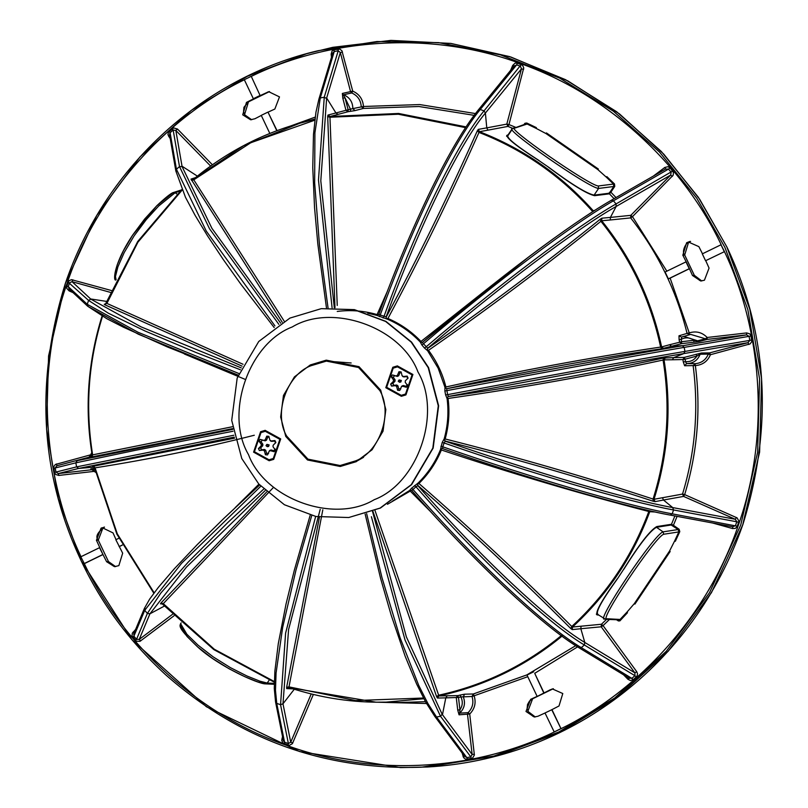 <?xml version="1.0" encoding="UTF-8"?>
<svg xmlns="http://www.w3.org/2000/svg" width="808" height="808" viewBox="0 0 808 808"><rect width="100%" height="100%" fill="white"/><g stroke="black" fill="none" stroke-linecap="round" stroke-linejoin="round"><path stroke-width="1.21" d="M273.296 458.49L269.014 459.782L254.429 451.733L260.994 432.583L265.276 431.3L279.861 439.34L273.296 458.49M269.064 451.308L270.397 450.662L274.134 451.702L275.326 449.915L273.013 446.753L273.124 445.259L275.861 442.491L274.932 440.542L271.094 440.986L269.872 440.138L268.872 436.33L266.751 436.158L265.226 439.764L263.893 440.411L260.156 439.37L258.964 441.158L261.277 444.329L261.166 445.814L258.429 448.581L259.358 450.541L263.196 450.096L264.418 450.945L265.418 454.752L267.539 454.914L269.316 450.945M275.568 442.976L274.649 441.027L271.73 441.37L269.872 440.138M269.155 459.762L273.579 458.459L280.134 439.31L265.418 431.28M261.166 445.814L262.762 445.733L260.671 447.844L261.6 449.793L264.519 449.45L265.741 450.298L266.499 453.197L268.62 453.359M269.003 436.805L267.63 437.461L266.468 440.198L265.145 440.845L262.297 440.057L261.105 441.845L262.863 444.249L261.277 444.329M269.781 450.622L271.104 449.975L273.942 450.763L275.144 448.975M262.762 445.733L262.863 444.249M271.73 441.37L270.508 440.522M266.994 444.4L269.145 444.915L268.62 446.45L267.296 446.683L266.024 445.663L266.832 444.43L268.266 445.41L267.276 446.683M405.505 394.051L401.233 395.334L386.648 387.295L393.203 368.145L397.486 366.852L412.07 374.902L405.505 394.051M401.283 386.87L402.606 386.224L406.343 387.264L407.545 385.477L405.222 382.315L405.333 380.821L408.07 378.053L407.151 376.094L403.303 376.538L402.081 375.69L401.091 371.882L398.97 371.72L397.435 375.326L396.112 375.973L392.375 374.932L391.173 376.72L393.486 379.881L393.385 381.376L390.638 384.143L391.567 386.093L395.415 385.648L396.627 386.497L397.627 390.304L399.748 390.476L401.526 386.507M407.788 378.538L406.858 376.589L403.939 376.922L402.081 375.69M401.374 395.314L405.788 394.011L412.353 374.861L397.627 366.842M401.212 372.367L399.839 373.013L398.677 375.76L397.354 376.407L394.516 375.619L393.314 377.397L395.072 379.8L394.971 381.295L392.89 383.396L393.809 385.345L396.738 385.012L397.95 385.86L398.708 388.749L400.829 388.921M401.99 386.174L403.323 385.527L406.161 386.325L407.353 384.537M402.717 376.074L403.939 376.922M399.213 379.962L401.354 380.477L400.829 382.002L399.506 382.234L398.233 381.224L399.041 379.992L400.475 380.972L399.485 382.234M401.445 396.274L385.971 387.678L392.971 367.256L397.445 365.893M269.226 460.722L253.762 452.126L260.762 431.694L265.236 430.341M428.22 367.65L411.201 342.117L385.588 321.433L354.025 309.666L321.271 308.656L289.89 318.099L258.742 341.491L237.178 378.053L231.714 420.372L241.774 458.53L258.802 484.053L284.416 504.748L315.968 516.504L348.733 517.524L380.103 508.081L411.252 484.689L432.815 448.127L438.279 405.808L428.22 367.65M248.5 454.621C224.422 413.746 248.48 343.541 292.244 326.957C332.341 302.667 401.505 327.432 417.999 372.013C442.077 412.888 418.019 483.093 374.256 499.677C334.159 523.978 265.004 499.203 248.5 454.621M285.79 436.451L280.669 417.029L283.457 395.476L294.435 376.871L310.292 364.953L326.26 360.156L359.005 366.66L380.709 390.183L385.83 409.606L383.053 431.159L372.074 449.763L356.217 461.681L340.239 466.479L307.505 459.974L285.79 436.451M280.709 438.926L273.71 459.358L269.145 460.732L253.591 452.147L260.59 431.724L265.145 430.351L280.709 438.926M412.918 374.488L405.919 394.91L401.354 396.284L385.8 387.709L392.799 367.276L397.364 365.903L412.918 374.488M321.271 308.656L354.379 309.626L385.931 321.382L411.545 342.077L428.573 367.6L438.633 405.757L433.159 448.076L411.605 484.638L380.457 508.03L348.733 517.524M340.118 465.529L355.803 460.812C379.871 451.692 393.112 413.08 379.861 390.597L358.54 367.489L326.381 361.105L310.696 365.822C286.628 374.942 273.397 413.555 286.638 436.037L307.959 459.146L340.118 465.529L357.904 460.54L363.56 457.318M351.157 362.974L326.381 361.105M545.026 712.999L537.966 716.241L534.28 717.009L526.008 711.474L530.644 699.334L537.29 696.314M102.99 554.551L84.315 563.651L80.82 556.803L99.505 547.693L102.99 554.551L96.435 540.279L101.071 528.149L102.273 527.715L113.029 532.906L116.049 539.673M122.341 545.107L119.332 546.582L122.665 553.187L118.867 565.63L114.524 566.671L106.616 561.722L99.505 547.693M173.962 615.827L139.986 641.33L136.37 641.239L132.037 635.886L132.32 633.139L135.572 629.523M313.353 694.466L292.395 743.673L289.224 745.43L282.851 742.986L281.75 740.461L282.527 736.603M527.775 676.69L474.124 695.789C476.266 702.788 474.791 708.858 469.711 714.02L474.377 755.046L472.498 758.187L465.792 759.298L463.59 757.672L462.146 753.046M91.304 468.903L95.455 470.195M94.9 468.337L90.819 468.892L95.566 472.326L92.516 469.599M92.647 456.338L88.658 457.389L92.496 454.439M88.658 457.389L89.941 456.156M350.49 111.332L350.541 109.393L344.986 97.738L348.137 109.767L352.833 108.605L354.975 110.605L348.086 111.706L348.137 109.767L345.976 110.302L342.824 98.263L344.986 97.738L342.36 93.435L352.732 91.132C359.328 94.071 362.903 99.192 363.459 106.484L419.695 104.565L475.447 113.564M342.824 98.263L342.36 93.435M352.833 108.605L363.459 106.484L363.368 108.434L361.237 106.575C360.752 100.111 357.58 95.576 351.733 92.96L350.571 91.657L340.33 52.53L338.209 50.793L334.229 51.55L334.128 49.753L339.703 49.066L341.905 50.702L352.732 91.132L351.733 92.96L343.582 94.758C349.652 97.313 352.732 101.929 352.833 108.605M334.31 307.747L320.796 180.83L326.654 98.01L335.936 112.968L338.057 114.372L348.086 111.706L345.976 110.302L327.937 115.079L330.078 116.493L398.607 113.463L466.014 126.896M685.982 261.832L689.244 268.69L668.357 278.871L665.105 272.013L686.184 261.782L689.466 268.69L670.135 278.114L689.234 332.906C696.102 330.765 702.081 332.29 707.182 337.481L707.061 339.421L699.284 341.501L693.971 340.289L693.85 342.239L681.7 343.632L679.639 342.137L679.104 339.734L681.285 339.269L681.599 337.098L678.993 335.795L687.063 333.401C676.498 290.769 657.702 252.268 630.664 217.897L630.806 215.342L632.472 216.655L666.842 271.165M699.284 341.501L693.85 342.239M679.104 339.734L678.993 335.795M697.627 340.825L705.445 338.805L690.658 334.391L681.588 337.098L683.619 336.36L697.627 340.825M683.002 345.673L671.6 346.258L661.742 348.763C589.557 359.59 517.857 372.902 446.642 388.709L446.965 388.678C540.704 371.024 635.26 353.803 682.336 345.794L746.572 334.876L707.061 339.421L705.445 338.805L707.182 337.481L746.693 332.926L746.572 334.876L749.067 336.35L751.036 335.997L751.733 341.663L750.137 343.895L710.424 354.722L708.313 354.086L709.596 352.914L748.036 342.673L748.865 344.481M689.537 334.744L687.063 333.401L689.234 332.906L689.537 334.744M460.116 695.082L464.57 694.203L463.307 696.85L460.873 696.91C463.024 701.405 462.701 705.707 459.924 709.808L459.701 713.131L468.105 712.646C472.609 708.071 473.912 702.687 472.024 696.486L463.307 696.85C465.63 703.091 464.438 708.525 459.701 713.131L459.055 714.817L457.722 710.07L456.288 697.708L457.338 695.769L460.116 695.082L460.873 696.91L458.5 697.445L459.924 709.808L457.722 710.07M474.357 754.217L472.145 754.47L467.499 714.282L468.105 712.646L469.711 714.02L459.055 714.817M474.124 695.789L472.024 696.486L473.337 693.971L474.124 695.789L472.973 694.102M414.555 485.598L415.999 486.8L412.969 489.456L411.575 488.204L418.11 483.053C427.816 473.488 435.27 462.358 440.481 449.662L442.198 442.491L444.178 438.875C447.854 425.634 448.824 412.181 447.076 398.516L445.622 394.95L447.582 394.637L448.43 396.445C541.37 378.901 637.199 361.439 683.8 353.581L673.731 357.621L663.489 358.035L663.075 360.045L664.045 359.863C671.68 407.202 668.337 453.672 654.015 499.283L682.528 494.072L684.669 494.607L683.588 496.405L682.528 494.072C695.244 452.157 698.779 409.424 693.153 365.852L694.971 363.691C701.334 363.226 705.778 360.025 708.313 354.086L700.152 354.237L701.445 353.005L709.596 352.914L710.424 354.722L709.262 353.046M696.102 354.237L696.93 356.045C694.193 360.166 690.375 362.034 685.487 361.641L686.568 363.59C693.133 363.519 697.658 360.398 700.152 354.237L696.93 356.045L685.113 359.196L685.487 361.641L683.285 361.964L682.911 359.53L685.113 359.196L684.285 357.389L701.445 353.005M672.357 359.772L682.911 359.53L684.285 357.389L673.731 357.621L672.357 359.772L664.045 359.863L665.428 357.702M691.022 363.651L694.971 363.691L695.365 365.559L684.618 365.751L686.568 363.59M684.618 365.751L683.285 361.964M577.579 646.875L534.714 673.317L544.067 693.011M534.714 673.317L543.835 693.052M537.108 696.324L526.998 675.044L533.724 671.771M554.227 731.998L545.006 712.969L551.965 709.646L561.005 728.675L554.227 731.998C480.023 768.378 377.851 778.962 285.921 745.128C193.435 712.898 120.069 639.431 84.315 563.651M551.733 709.687L561.005 728.685C635.381 692.658 707.303 618.383 738.593 524.493C771.458 431.159 760.591 327.23 724.463 251.631L705.566 260.731L702.314 253.874L721.009 244.763L724.483 251.621L705.566 260.731M560.772 728.725L554.046 732.008M668.357 278.871L670.135 278.114M721.009 244.763L724.261 251.621M269.842 133.472L261.247 115.372L267.973 112.1L277.053 130.674M267.973 112.1L276.831 130.755M721.18 244.723C685.426 168.933 612.06 95.475 519.574 63.236C427.644 29.411 325.473 39.996 251.278 76.396L260.075 95.455L253.348 98.738L268.731 91.698L279.487 96.899L274.851 109.04L268.216 112.08M251.278 76.396L260.075 95.455M253.348 98.738L244.309 79.689L251.036 76.417M260.307 95.415L246.491 102.384L248.46 101.838L244.541 114.686L251.692 119.736L246.177 116.938L244.41 114.372L243.551 111.353L243.945 107.282L248.47 101.838L269.519 91.577L248.48 101.828M119.332 546.582L115.837 539.734L118.867 538.259M122.301 545.026L119.089 546.592M102.757 554.551L84.072 563.651M73.033 292.627L69.074 290.88L69.478 289.163L68.256 286.648L66.812 286.022L69.003 280.77L71.478 279.659L111.433 290.526M110.635 292.435L72.043 281.689L69.579 282.78L68.256 286.648L87.244 304.293L88.284 306.626L138.421 334.249L238.229 375.144L167.206 346.874L123.563 327.27L106.787 318.685L87.739 306.272L68.781 288.668M69.074 290.88L66.822 288.446L66.812 286.022M241.269 367.882L141.077 326.866L90.85 299.152L72.043 281.689L72.872 279.8M746.693 332.926L749.834 333.896L751.036 335.997M751.793 340.037L749.824 340.39L748.036 342.673L684.467 353.47M609.384 619.534L603.061 625.614L636.734 671.69L637.532 673.68L637.078 676.094L633.26 679.71L631.866 678.377L628.988 678.033L627.998 679.326L623.614 674.852M633.26 679.71L630.492 680.568L627.998 679.326M629.482 678.407L579.255 647.915C561.075 637.017 536.189 616.797 504.576 587.275C471.135 555.369 440.259 523.2 411.959 490.769C474.498 562.085 542.471 625.947 578.912 647.622L581.295 647.652L631.866 678.377L634.926 675.7L636.32 677.033M636.734 671.69L634.886 672.872L634.926 675.7L584.346 644.986C547.238 622.857 479.528 559.298 415.999 486.8L417.857 485.648C480.891 557.53 547.976 620.494 584.81 642.461L580.831 628.725L572.256 629.604L570.791 628.563C521.635 579.134 470.609 531.381 417.706 485.295L417.857 485.648M572.256 629.604L572.498 627.028L571.771 626.493C606.525 594.476 632.21 556.146 648.814 511.504L649.763 511.696C633.119 556.47 607.353 594.91 572.498 627.028L601.445 624.251L603.061 625.614L601.213 626.796L601.445 624.251L606.535 619.383M440.905 446.269L442.784 446.824L442.653 448.632C532.119 479.71 624.746 506.757 670.165 515.07L732.775 526.765L732.624 528.563L712.747 523.039M710.424 354.722C707.555 361.418 702.536 365.034 695.365 365.559C701.021 409.404 697.455 452.419 684.669 494.607L737.128 517.898L738.876 521.13L737.229 526.543L735.381 528.371L732.624 528.563M732.775 526.765L735.452 525.655L736.785 521.776L738.684 522.342M736.421 517.494L735.33 519.291L736.785 521.776L673.539 509.959C627.291 501.505 535.027 474.589 444.107 442.976L442.784 446.824C533.492 478.326 625.998 505.343 672.216 513.837L670.165 515.07L670.812 515.191M94.253 471.357L58.802 475.437L58.247 473.579L55.974 472.074L54.459 472.377L53.762 466.701L55.358 464.479L90.435 454.884M58.802 475.437L55.661 474.468L54.459 472.377M89.163 457.156L56.782 465.792L55.207 468.034L55.974 472.074L76.598 466.873L233.845 435.239M56.782 465.792L56.631 463.893M283.356 739.593L281.881 739.037M284.214 743.855L284.567 742.188L283.376 740.754L275.568 702.031L274.276 688.507L274.882 671.165L278.275 643.744L286.012 604.142L294.364 570.084L310.191 515.211M292.789 742.946L290.729 742.229L288.385 743.562L288.032 745.229M653.5 175.982L664.802 167.458L665.59 169.044L611.252 200.303L613.423 200.808C573.114 223.816 496.708 281.285 423.442 343.794L427.745 348.197C499.799 286.658 576.508 228.947 616.171 206.444L610.414 217.413L601.849 218.19L600.233 219.21C544.279 264.246 486.719 307.333 427.543 348.48L427.745 348.197M665.59 169.044L668.499 169.114L670.064 167.912L673.458 172.478L673.175 175.225L632.472 216.655L630.664 217.897L610.293 219.978L610.414 217.413L630.806 215.342L670.69 175.063L671.135 172.235L668.499 169.114L613.423 200.808L616.07 203.929L672.71 171.033M664.802 167.458L667.994 166.701L670.064 167.912M616.736 206.121L670.69 175.063L672.357 176.386M210.615 166.044L175.831 130.431L177.497 129.038L212.413 164.781M170.236 138.703L167.963 134.684L168.417 132.28L173.659 127.906L177.497 129.038M280.699 323.18L211.938 228.381L182.093 166.599L175.831 130.431L173.165 130.058L170.104 132.724L169.185 131.33M274.205 327.563L240.693 283.951L223.24 259.479L207.454 235.724L195.061 215.271L185.487 197.303L175.831 170.942L169.529 134.593L170.104 132.724L176.437 169.266L206.272 231.098L274.922 325.876M168.761 136.673L169.933 135.582M372.538 511.484L406.353 636.856L442.158 714.282L472.145 754.47L470.801 756.874L471.367 758.621M365.125 514.029L380.598 578.437L391.183 615.171L405.202 656.359L416.635 684.033L425.735 702.152L434.785 716.393L464.954 756.803M463.014 756.369L464.489 755.924L466.832 757.631L470.801 756.874L440.511 716.272L405.071 640.128L371.397 516.716M510.606 70.367L512.706 65.418L514.09 66.226L516.655 64.862L517.463 63.145L522.645 65.387L523.746 67.912L508.959 124.573L515.595 127.3M378.73 314.565L378.821 314.191C394.476 271.124 411.817 229.826 430.826 190.314C448.602 153.934 464.418 127.159 478.286 109.989L514.484 65.62M512.706 65.418L515.09 63.135L517.463 63.145M512.747 128.351L507.949 126.402L506.808 124.119L521.453 68.872L520.473 66.236L516.655 64.862L480.225 109.514C453.409 141.885 413.151 224.472 380.204 315.029L386.153 316.817C418.514 227.715 458.914 144.753 485.396 113.07L486.769 127.866L478.316 129.381L477.316 130.825L478.982 132.421L479.477 131.694L478.316 129.381M485.77 112.615L521.453 68.872L523.614 69.326M140.693 640.906L139.228 639.411L136.542 639.32L135.431 640.451M132.785 637.33L133.896 636.189L134.128 633.391L133.138 631.987M133.613 634.23L144.41 608.394L149.632 599.142L158.368 587.365L174.427 568.68L197.243 544.622L223.968 518.302L259.651 484.992M331.492 57.257L331.139 54.156L332.664 53.985M326.493 308.09L317.837 244.147L314.544 207.656L312.767 167.811L313.474 134.512L315.948 112.231L318.897 99.172L332.775 53.005L334.229 51.55L320.281 97.97L314.918 132.764L314.645 182.84L319.453 244.784L328.058 307.969M331.139 54.156L332.078 50.965L334.128 49.753M326.654 98.01L340.33 52.53L342.481 51.995M320.21 509.353L288.577 629.584L282.982 703.788L294.516 688.941M265.196 490.557L186.426 567.145L149.934 613.797L164.64 605.939M232.754 429.371L76.992 460.691L91.526 456.772M234.269 437.118L78.669 468.428L94.223 467.115M422.422 342.43L423.442 343.794L421.877 344.966L420.271 342.047C410.817 332.139 399.839 324.503 387.325 319.16L386.719 318.685L387.941 318.483C400.485 323.856 411.504 331.512 420.988 341.451L492.375 284.961M387.325 319.16L376.7 315.352L367.731 313.171M485.396 113.07L484.043 110.878C457.146 143.188 416.817 226.038 384.002 316.382L383.083 317.999M477.316 130.825C449.278 193.829 418.887 255.954 386.133 317.211L386.153 316.817M386.133 317.211L386.719 318.685L386.133 317.211M377.296 315.423L378.8 314.231L380.204 315.029L379.366 316.665M337.239 311.444C350.723 309.737 364.004 310.787 377.084 314.585L377.669 315.443L376.7 315.352M446.642 388.709L447.582 394.637C541.825 376.851 637.522 359.419 684.942 351.419L749.824 340.39L749.067 336.35L684.184 347.379C636.765 355.449 541.32 372.831 446.834 390.628L444.875 391.022L444.966 387.264L438.128 368.105L427.624 350.743L427.341 349.965L428.513 350.329C436.754 361.348 442.552 373.569 445.905 386.971C516.999 371.195 588.567 357.894 660.631 347.066L661.742 348.763M427.624 350.743L424.452 348.006L426.069 346.895C499.122 284.507 575.72 226.856 616.07 203.929L616.171 206.444M427.543 348.48L427.341 349.965L427.523 348.5M420.988 341.451L421.069 342.562L420.271 342.047M422.665 342.198C495.354 280.194 571.064 223.271 611.07 200.424M447.076 398.516L447.218 397.627L448.066 398.465C449.804 412.181 448.834 425.675 445.158 438.966C515.262 456.601 584.568 476.629 653.076 499.051C667.347 453.581 670.68 407.242 663.075 360.045C591.85 375.346 520.18 388.143 448.066 398.465M663.489 358.035C592.143 373.367 520.352 386.204 448.117 396.546L447.218 397.627L448.258 396.496M445.905 386.971L445.42 388.042L446.834 388.699M445.42 388.042L444.966 387.264M440.481 449.662L441.047 448.915L441.38 449.985C436.138 462.721 428.664 473.882 418.928 483.487C471.751 529.492 522.695 577.165 571.771 626.493L570.791 628.563M442.34 448.521L441.077 448.864M442.198 442.491L444.107 442.976L445.208 441.188C535.411 472.539 626.816 499.192 672.721 507.586L663.489 500.021L655.076 501.637L653.187 501.223L653.076 499.051L654.015 499.283L655.076 501.637M445.158 438.966L444.188 439.714L445.208 441.188L444.178 438.875M418.928 483.487L417.716 483.729L417.706 485.295L418.11 483.053M392.405 501.182L409.595 490.496L410.464 490.072L410.232 491.092L387.476 504.273M409.595 490.496L411.575 488.204M584.81 642.461L584.346 644.986L581.295 647.652C544.228 625.523 476.356 561.752 412.969 489.456L411.767 490.476M677.084 516.373L673.418 525.301L679.124 529.27L679.791 531.634L675.337 541.279L674.66 540.926L678.841 531.906L663.732 534.25C655.379 536.26 597.142 623.21 607.121 618.746L605.667 619.332L619.675 619.847L626.907 612.212L627.473 612.727L620.281 620.463L618.847 621.039L616.767 619.938M604.697 618.999C594.244 623.534 654.288 533.876 663.075 531.866L678.185 529.533L671.165 524.998L656.48 527.281C649.986 530.856 639.088 544.865 623.796 569.307L623.695 569.246C639.178 544.43 650.208 530.21 656.783 526.563L671.478 524.291L674.892 515.959M678.841 531.906L678.185 529.533M81.295 560.944L58.338 498.667L46.591 429.25L48.571 355.964L65.468 283.174L96.707 215.514L139.895 157.004L191.446 110.262L247.399 76.255L306.586 53.732L318.15 50.702L376.993 41.531L438.673 42.642L500.526 54.883L559.651 78.093L613.333 111.14L659.469 152.015L696.769 198.243L724.877 247.298L747.834 309.575L759.591 379.002L757.621 452.278L740.714 525.079L709.485 592.749L666.297 651.268L614.736 698.011L558.783 732.018L493.951 756.076L421.412 767.206L400.445 767.58L299.455 751.521L206.424 706.758L131.946 639.764L81.305 560.984M614.08 198.667L609.414 193.819L594.638 195.677C587.083 194.092 571.589 184.527 548.157 166.993L548.228 166.913C571.357 184.173 586.648 193.577 594.102 195.122L608.868 193.263L610.323 191.648L613.767 186.507L613.514 184.062L606.354 177.194L606.848 176.619L614.494 183.961L614.747 186.416L610.868 192.203L616.009 197.556M523.998 124.533L524.978 123.26L526.786 123.028L536.371 127.634L536.027 128.321L527.139 124.028L514.959 128.038C503.738 126.2 589.497 185.769 598.324 185.981L613.514 184.062M613.767 186.507L598.587 188.436C589.325 188.335 500.909 126.907 512.625 128.694L525.776 123.947M527.139 124.028L525.786 123.947M115.413 277.296L114.837 274.306L117.19 264.852L123.341 250.874L132.886 234.764L144.652 219.039L156.681 205.888L172.73 192.991L175.144 192.738L158.6 206.08L146.228 219.665L134.108 235.886L124.24 252.49L117.887 266.872L115.443 276.599L116.1 279.719C113.373 282.729 112.272 265.842 132.451 235.391L156.732 205.818C172.619 190.86 173.68 192.688 173.498 192.496L181.487 189.91M181.154 622.867L180.618 623.665L186.901 634.28L198.021 645.138L213.231 656.904L230.411 667.64L246.884 675.963L259.903 681.174L267.216 683.043L264.883 683.699L257.803 681.891L245.167 676.862L229.179 668.832L212.514 658.439L197.768 647.006L186.991 636.441L180.952 626.048M400.445 767.58L427.392 767.004L497.708 755.571L560.631 732.018L616.625 697.981L668.226 651.208L711.444 592.648L742.704 524.937L759.611 452.086L761.59 378.75L749.824 309.282L726.846 246.955L699.647 199.233L663.742 154.096L619.453 113.898L567.883 80.911L510.909 57.035L450.975 43.44L390.749 40.41L332.755 47.329L306.586 53.732M526.574 123.028L524.543 123.725M322.816 509.757L288.991 686.881L286.638 687.295L319.443 517.12M293.173 688.891L286.689 688.598L286.638 687.295M286.689 688.598L289.001 687.537L288.991 686.881L355.611 700.546L423.493 698.031M423.867 698.728L386.194 702.132L375.973 702.192L289.001 687.537L288.991 686.881M653.187 501.223C584.568 478.74 515.14 458.671 444.915 441.006M465.529 127.634L398.304 114.231L329.957 117.241L330.078 116.493L338.057 114.372M377.084 314.585L387.517 290.971M337.239 305.444L329.957 117.241L327.684 116.584L334.997 307.737M327.937 115.079L327.684 116.584M90.991 457.096L92.183 454.995C84.476 408.373 87.82 361.893 102.212 315.564C87.91 361.166 84.567 407.646 92.203 454.985L90.819 457.146L232.633 428.614M102.636 315.857C88.365 361.327 85.032 407.666 92.637 454.864L91.698 456.944M92.637 454.864L232.371 426.755M245.289 379.427L184.365 354.005M162.923 604.02L160.469 603.829L162.953 604.03M161.731 603.445L213.686 649.481L274.296 682.194L214.13 649.773L162.994 604.081L163.287 603.647L161.024 602.94L266.69 491.931M162.994 604.081L163.287 603.647L214.292 649.228L274.306 681.548M160.469 603.829L161.024 602.94M273.579 487.285L163.287 603.647M182.143 190.072L137.916 242.208L106.898 303.404L137.562 241.784L181.901 189.516L137.835 241.36L105.353 304.273L106.464 303.202M106.232 303.596L104.222 304.313L105.04 304.869L106.484 303.141M104.222 304.313L105.353 304.273M106.898 303.404L243.026 364.267M105.04 304.869L242.087 366.145M487.931 130.159L507.949 126.402L508.959 124.573L506.808 124.119L486.769 127.866L487.931 130.159L479.477 131.694C523.584 148.813 561.51 175.174 593.254 210.767L593.628 211.09M609.414 193.819L610.868 192.203M595.143 210.12L592.426 211.262C560.772 175.78 522.958 149.5 478.982 132.421C450.975 195.304 420.635 257.328 387.941 318.483M592.769 211.635L579.084 220.695M610.293 219.978L601.718 220.766L601.849 218.19M663.691 348.42L661.611 346.915L660.631 347.066C650.602 300.334 630.695 258.409 600.91 221.291L600.233 219.21M669.539 344.753L681.821 341.683L693.971 340.289C689.931 337.451 685.699 337.108 681.285 339.269L681.7 343.632L671.6 346.258L669.539 344.753L661.611 346.915C651.561 300.041 631.593 257.984 601.718 220.766L600.91 221.291C545.057 266.246 487.588 309.252 428.513 350.329M650.309 510.919L649.763 511.696L655.106 511.989M441.38 449.985C509.686 472.862 578.831 493.375 648.814 511.504L649.208 510.666M673.418 525.301L671.478 524.291M437.421 698.041L438.896 695.94L447.248 695.789L445.784 697.87L437.421 698.041L436.623 696.668L372.922 511.343M374.993 510.494L438.896 695.94C484.951 685.921 526.22 665.802 562.691 635.593M561.944 635.088C525.574 665.196 484.426 685.255 438.512 695.244L436.623 696.668M431.321 512.383L410.232 491.092M193.506 179.285L193.526 179.265C227.987 150.662 266.731 131.118 309.737 120.645L314.888 119.443M309.737 120.645L299.849 123.23L243.713 145.622L193.556 179.245L193.768 179.831L193.556 179.245L191.011 179.103L282.245 322.23M195.496 177.629L191.011 179.103M314.797 120.19L250.773 142.733L193.768 179.831L191.415 180.285M193.768 179.831L284.163 321.119M93.203 466.458L94.607 467.913L116.887 534.149L153.823 593.224L116.897 534.118L94.637 467.923L92.556 466.418L93.435 466.226L95.081 467.842L117.291 533.866L154.146 592.809M235.138 507.687L258.903 484.174M254.308 435.239C201.727 448.581 148.652 459.449 95.081 467.842M93.435 466.226L234.522 438.168M261.439 115.382L254.954 118.736L250.611 119.776L242.703 114.827L246.491 102.384M705.768 260.731L709.06 268.084L704.425 280.224L700.738 280.992L692.466 275.457L689.446 268.7M686.164 261.792L682.831 255.187L686.628 242.743L688.426 242.016L698.88 246.642L702.475 253.793M544.057 692.981L552.349 688.911L562.792 693.537L559.005 705.98L551.894 709.656M598.526 615.019L597.556 614.969C594.435 613.464 601.031 601.374 617.352 578.7L617.565 578.619C601.495 600.99 595.001 612.918 598.102 614.413M617.565 578.619L623.695 569.246M605.667 619.332L597.385 614.221M675.347 541.249L674.68 540.895L669.499 551.127L670.175 551.48L634.906 604.111L634.341 603.606L669.499 551.127M634.341 603.606L626.907 612.212M656.48 527.281L663.075 531.866L663.732 534.25M269.185 680.124L267.216 683.043L274.266 683.376M180.204 191.102L175.144 192.738L177.083 194.092M548.218 166.943L538.825 160.509C515.423 145.491 504.96 137.007 507.434 135.067L508.111 134.845M507.495 135.754L511.919 129.159L513.595 127.957L514.959 128.038M511.797 129.926L508.141 135.38C505.687 137.309 515.989 145.692 539.047 160.529M536.027 128.321L546.077 133.613L546.42 132.926L598.344 169.013L597.849 169.589L546.077 133.613M597.849 169.589L606.354 177.194M598.324 185.981L598.587 188.436L594.102 195.122M596.344 614.12L597.556 614.969L596.769 614.736M506.707 135.542L507.434 135.067L506.606 136.299M442.471 714.696L445.784 697.87L458.5 697.445L457.752 695.617L447.248 695.789M90.647 298.97L107.08 301.475M182.032 166.216L197.364 176.114M264.418 450.945L265.741 450.298M266.499 453.197L265.418 454.752M264.519 449.45L263.196 450.096M259.358 450.541L261.6 449.793M260.671 447.844L258.429 448.581M258.964 441.158L261.105 441.845M263.893 440.411L265.145 440.845M262.297 440.057L260.156 439.37M266.468 440.198L265.226 439.764M266.751 436.158L267.63 437.461M270.397 450.662L271.104 449.975M273.942 450.763L274.134 451.702M396.627 386.497L397.95 385.86M398.708 388.749L397.627 390.304M396.738 385.012L395.415 385.648M391.567 386.093L393.809 385.345M393.385 381.376L394.971 381.295M392.89 383.396L390.638 384.143M395.072 379.8L393.486 379.881M391.173 376.72L393.314 377.397M396.112 375.973L397.354 376.407M394.516 375.619L392.375 374.932M398.677 375.76L397.435 375.326M398.97 371.72L399.839 373.013M402.606 386.224L403.323 385.527M406.161 386.325L406.343 387.264M426.493 703.505L366.307 701.91M89.971 456.116L91.779 452.541M474.114 115.332L418.968 106.505L363.368 108.434L354.975 110.605M458.5 697.445L457.338 695.769M464.57 694.203L473.337 693.971L526.786 674.933L575.7 645.683M695.365 365.559L694.203 363.883M685.113 359.196L683.952 357.51M68.145 282.144L88.577 300.414L108.292 313.171L145.097 331.017L196.031 352.51L240.41 369.771M585.335 642.784L634.886 672.872L601.213 626.796L580.831 628.725L581.073 626.17M737.351 526.22L672.216 513.837L673.539 509.959L672.721 507.586M673.377 507.707L735.33 519.291L683.588 496.405L663.489 500.021L662.439 497.678M78.457 468.478L58.247 473.579L92.516 469.64M53.702 468.337L75.841 462.832L77.204 460.631M311.736 515.595L296.071 569.721L282.679 627.351L276.063 673.034L275.478 690.365L276.74 703.364L284.567 742.188L288.385 743.562L280.558 704.727L285.598 633.179L315.484 517.09M283.063 704.182L290.729 742.229L311.201 693.951M172.235 128.654L173.165 130.058L179.497 166.589L209.555 228.826L278.851 324.351M467.398 759.369L466.832 757.631L436.542 717.029L434.492 715.726M521.281 64.509L484.043 110.878L480.225 109.514L478.033 110.433M149.823 614.06L139.228 639.411L172.498 614.332M260.822 486.234L181.527 563.348L144.723 610.323L133.896 636.189L136.542 639.32L147.359 613.444L160.913 592.951L188.426 561.883L227.997 522.362L263.681 489.113M338.098 48.995L338.209 50.793L324.25 97.213L326.513 98.485M366.62 513.565L381.952 577.548L400.051 637.653L418.706 685.346L427.856 703.445L436.542 717.029L440.511 716.272L442.158 714.282M282.982 703.788L280.558 704.727L276.74 703.364L275.619 701.142M144.834 607.778L144.723 610.323L147.359 613.444L149.934 613.797M233.068 431.24L135.481 450.309L75.841 462.832L76.598 466.873L78.669 468.428M90.85 299.152L88.577 300.414L87.244 304.293L137.905 332.199L238.855 373.518M182.093 166.599L179.497 166.589L176.437 169.266L176.194 171.751M332.088 307.777L318.483 180.063L324.25 97.213L320.281 97.97L318.857 99.94M424.452 348.006L421.877 344.966M682.336 345.794L684.184 347.379L684.942 351.419L683.8 353.581M445.622 394.95L444.875 391.022M607.121 618.746L620.18 619.463M180.628 623.665C179.467 626.422 178.265 628.281 197.536 646.824C219.564 667.034 259.014 684.265 265.579 683.881L274.255 684.285M692.466 275.457L694.294 275.296L701.738 280.942L699.566 280.386L694.294 275.296L684.689 255.076M690.456 241.451L688.588 242.198L684.679 255.045L682.831 255.187M530.644 699.334L532.624 698.779L527.836 711.313L535.28 716.959L533.098 716.393L528.705 712.858L527.129 708.576L527.513 704.546L529.492 701.071L532.624 698.779L550.541 689.628M104.293 527.139L103.06 527.594L98.273 540.128L108.464 561.58L115.615 566.63L113.352 566.034L108.484 561.59L106.616 561.722M618.918 620.039L619.928 620.746L618.898 620.039M617.867 620.706L620.019 620.817M375.973 702.192L400.233 702.485L425.473 701.687M290.587 125.998L315.201 117.099M267.529 92.132L269.508 91.577M96.435 540.279L98.273 540.128L108.484 561.59M244.501 79.699C170.114 115.716 98.192 189.991 66.902 283.881C34.037 377.205 44.905 481.134 81.032 556.742M270.034 450.248L269.327 450.935M271.023 441.208L270.387 440.825M402.243 385.81L401.536 386.497M403.232 376.77L402.596 376.387M691.143 363.651L687.133 363.61M421.069 342.562L422.655 342.208L529.361 256.419C563.035 231.128 590.325 212.423 611.252 200.303M670.307 515.1C649.864 511.484 616.989 503.131 571.67 490.042C527.584 477.013 484.578 463.216 442.653 448.632M410.201 490.173L411.959 490.749M318.15 50.702C206.474 76.79 105.939 163.65 65.165 283.992C34.895 382.043 40.259 474.367 81.275 560.974C101.141 603.233 129.179 641.097 165.398 674.549C238.916 739.461 324.261 770.347 421.412 767.206M690.567 241.42C685.78 241.36 681.164 252.5 684.709 255.055L694.325 275.306M553.349 688.699L532.634 698.779M98.293 540.138C95.192 536.896 97.263 532.553 104.484 527.089M332.755 47.329L391.123 40.4L450.753 43.41L509.596 56.6L565.529 79.669L616.655 111.746L661.328 151.5L698.314 197.223L726.887 246.965C767.933 333.623 773.307 426.018 743.006 524.139C693.456 666.711 567.509 759.207 427.392 767.004M288.981 687.527C320.847 698.051 353.258 702.92 386.194 702.132M634.947 604.071L634.381 603.556M546.481 132.966L546.137 133.643M606.879 176.649L606.384 177.225M299.849 123.23L314.948 118.988"/></g></svg>
